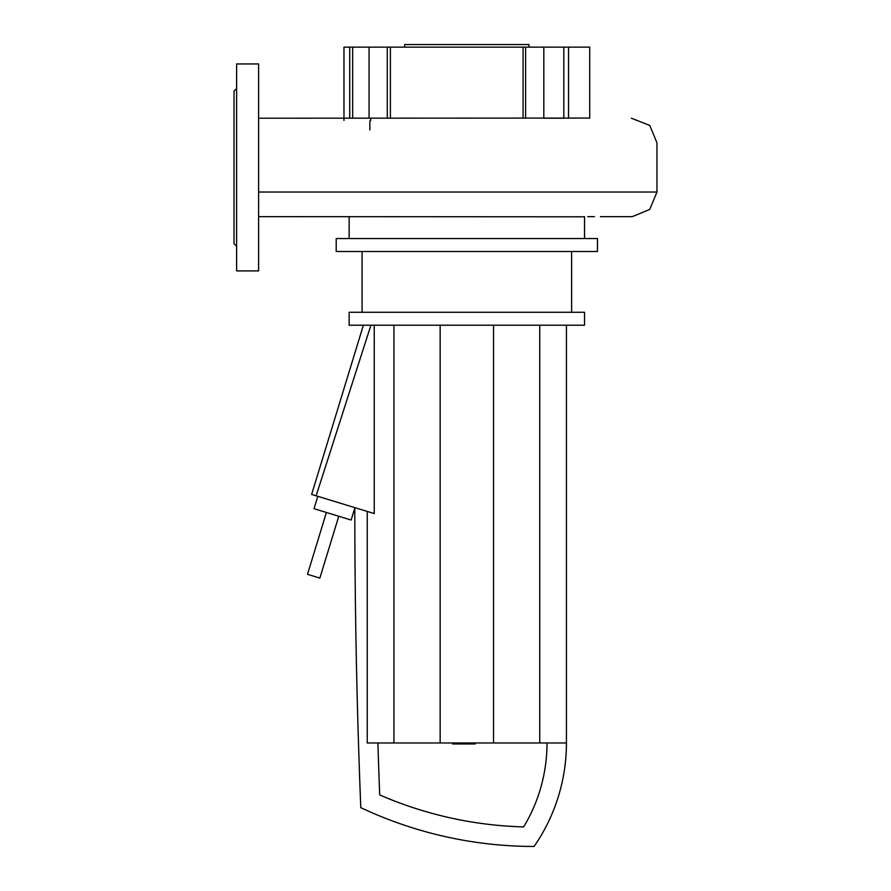 <?xml version="1.0" encoding="UTF-8"?>
<svg xmlns="http://www.w3.org/2000/svg" width="891" height="891" viewBox="0 0 891 891"><rect width="100%" height="100%" fill="white"/><g stroke="black" fill="none" stroke-linecap="round" stroke-linejoin="round"><path stroke-width="1.34" d="M475.215 742.983L475.215 743.952L458.464 743.952L458.464 742.983M460.48 743.952L460.48 742.983M458.464 743.952L452.65 743.952L452.65 742.983M452.65 743.952L452.305 742.983M317.82 496.32L314.033 508.694L351.143 520.043L354.807 508.037M354.807 507.636L354.807 507.636A7538.595 7538.595 0 0 0 360.788 807.647A406.463 406.463 0 0 0 534.099 846.45A181.719 181.719 0 0 0 566.431 742.983L367.248 742.983L367.248 511.434M547.029 742.983A162.318 162.318 0 0 1 523.652 826.904A387.073 387.073 0 0 1 379.7 794.928A7519.194 7519.194 0 0 1 377.895 742.983M370.923 325.215L316.127 495.808L311.638 494.438L363.372 325.215M374.242 325.215L374.242 513.572L316.127 495.808M393.933 325.215L393.933 742.983M440.154 325.215L440.154 742.983M493.525 325.215L493.525 742.983M539.746 325.215L539.746 742.983M566.431 325.215L566.431 742.983M338.769 516.257L319.869 578.103L307.495 574.316L326.407 512.47M404.692 47.134L404.692 44.55L528.987 44.55L528.987 47.134M597.471 238.554L597.471 251.496L336.208 251.496L336.208 238.554L597.471 238.554M571.61 251.496L571.61 312.284M362.08 251.496L362.08 312.284M584.541 312.284L584.541 325.215L349.138 325.215L349.138 312.284L584.541 312.284M584.541 216.636L584.541 238.554M349.138 216.636L349.138 238.554M387.273 118.213L387.273 47.134L369.063 47.134L369.063 118.213M387.273 47.134L390.403 47.134L390.403 118.213M352.658 118.213L352.658 47.134L349.718 47.134L349.718 118.213M352.658 47.134L369.063 47.134M370.645 118.213L370.645 120.619M587.704 216.636L594.497 216.636M600.389 216.636L632.365 216.636L649.762 209.43L656.968 192.033L656.968 142.816L649.762 125.419L631.34 118.213M589.708 118.213L589.708 47.134L563.814 47.134L563.814 118.213L543.822 118.213L543.822 47.134L525.612 47.134L525.612 118.213M343.971 120.519L343.971 47.134L349.718 47.134M523.05 118.213L523.05 47.134L525.612 47.134M390.403 47.134L523.05 47.134M543.822 47.134L563.814 47.134M236.616 246.317L234.032 243.733L234.032 91.116L236.616 88.521M258.602 63.952L236.616 63.952L236.616 270.897L258.602 270.897L258.602 63.952M466.828 743.952L466.828 742.983M473.199 743.952L473.199 742.983M369.865 120.898L369.865 129.919M656.968 192.033L258.602 192.033M258.602 216.636L584.541 216.803M258.602 118.213L589.708 118.069M568.547 47.134L568.547 118.213"/></g></svg>
